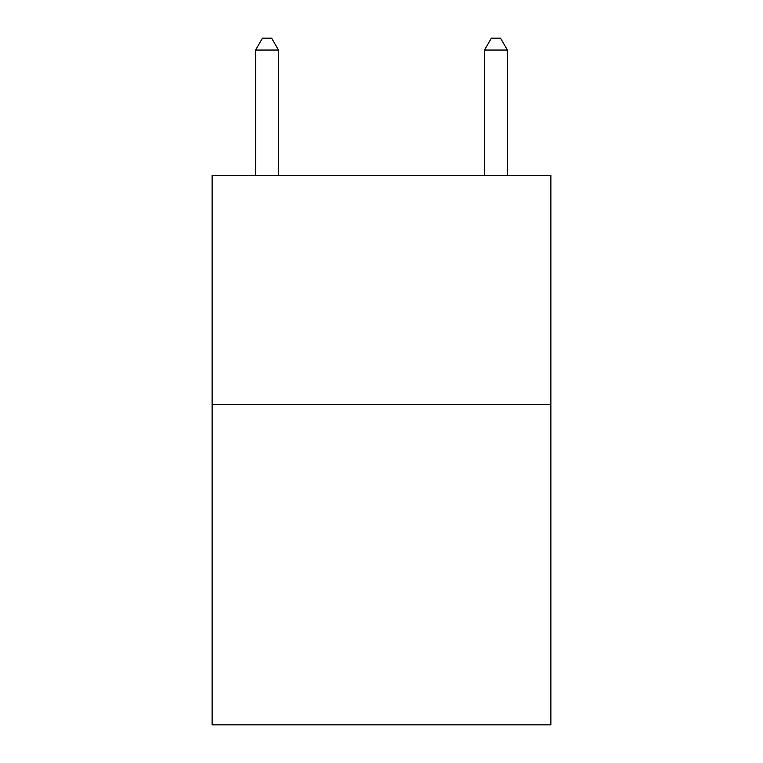<?xml version="1.0" encoding="UTF-8"?>
<svg xmlns="http://www.w3.org/2000/svg" width="763" height="763" viewBox="0 0 763 763"><rect width="100%" height="100%" fill="white"/><g stroke="black" fill="none" stroke-linecap="round" stroke-linejoin="round"><path stroke-width="1.14" d="M550.886 404.39L550.886 724.85L212.114 724.85L212.114 175.49L550.886 175.49L550.886 404.39L212.114 404.39M278.495 175.49L278.495 50.053L255.605 50.053L255.605 175.49M255.605 50.053L262.472 38.15L271.628 38.15L278.495 50.053M507.395 175.49L507.395 50.053L484.505 50.053L484.505 175.49M484.505 50.053L491.372 38.15L500.528 38.15L507.395 50.053"/></g></svg>
